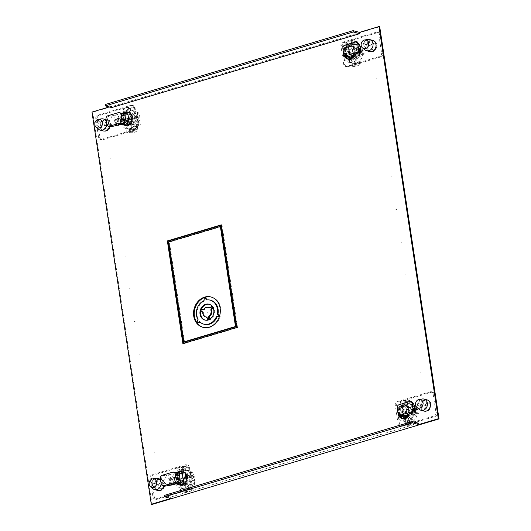 <?xml version="1.0" encoding="UTF-8"?>
<svg xmlns="http://www.w3.org/2000/svg" width="531" height="531" viewBox="0 0 531 531"><rect width="100%" height="100%" fill="white"/><g stroke="black" fill="none" stroke-linecap="round" stroke-linejoin="round"><path stroke-width="0.4" stroke-dasharray="2.65 1.99" d="M376.014 32.278A2.768 2.336 104.9 0 1 377.129 32.252A2.768 2.336 104.9 0 1 378.749 34.236L381.603 53.113A2.768 2.336 104.9 0 1 379.678 56.465L346.451 66.362A2.768 2.336 104.9 0 1 345.336 66.388A2.768 2.336 104.9 0 1 343.716 64.404L340.862 45.527A2.768 2.336 104.9 0 1 342.794 42.181L376.014 32.278L377.441 32.657L344.214 42.553A2.768 2.336 -75.1 0 0 342.283 45.905L345.143 64.782A2.768 2.336 -75.1 0 0 346.756 66.767A2.768 2.336 -75.1 0 0 347.871 66.74L353.281 65.127A12.625 10.633 104.9 0 1 349.126 65.426L348.628 62.16A9.551 8.045 -75.1 0 0 348.993 62.266A9.551 8.045 -75.1 0 0 352.836 62.187A9.551 8.045 -75.1 0 0 356.666 59.764L357.164 63.036A12.625 10.633 104.9 0 1 353.281 65.127L381.099 56.837A2.768 2.336 -75.1 0 0 383.024 53.492L380.169 34.615A2.768 2.336 -75.1 0 0 378.55 32.63A2.768 2.336 -75.1 0 0 377.441 32.657M372.682 51.713A5.801 4.885 -75.1 0 0 376.784 46.058A5.801 4.885 -75.1 0 0 373.333 40.555A5.801 4.885 -75.1 0 0 371.003 40.602A5.801 4.885 -75.1 0 0 366.901 46.263A5.801 4.885 -75.1 0 0 370.353 51.766A5.801 4.885 -75.1 0 0 372.682 51.713M344.599 55.337A6.717 5.662 104.9 0 1 344.373 54.341A6.717 5.662 104.9 0 1 344.533 51.308A6.717 5.662 104.9 0 1 351.754 46.164A6.717 5.662 104.9 0 1 354.662 48.288L360.675 46.496L361.538 52.224L360.675 46.496L354.914 48.208A6.996 5.894 -75.1 0 0 351.827 45.898A6.996 5.894 -75.1 0 0 349.02 45.958A6.996 5.894 -75.1 0 0 344.075 52.781A6.996 5.894 -75.1 0 0 348.23 59.419A6.996 5.894 -75.1 0 0 351.044 59.359A6.996 5.894 -75.1 0 0 355.783 53.936L361.538 52.224L362.965 52.596L362.096 46.874L356.334 48.587A6.996 5.894 104.9 0 0 353.248 46.277A6.996 5.894 104.9 0 0 350.44 46.336A6.996 5.894 104.9 0 0 346.119 56.664M345.741 43.044A12.625 10.633 104.9 0 1 349.624 40.947A12.625 10.633 104.9 0 1 353.779 40.648L354.27 43.914A9.551 8.045 -75.1 0 0 353.905 43.807A9.551 8.045 -75.1 0 0 350.068 43.887A9.551 8.045 -75.1 0 0 346.232 46.31L345.741 43.044L349.186 43.96L349.677 47.226L346.232 46.31M372.828 43.661A3 2.529 104.9 0 1 374.036 43.635A3 2.529 104.9 0 1 375.822 46.482A3 2.529 104.9 0 1 373.698 49.416A3 2.529 104.9 0 1 372.49 49.436A3 2.529 104.9 0 1 370.704 46.589A3 2.529 104.9 0 1 372.828 43.661M348.23 59.419L349.65 59.797A6.996 5.894 104.9 0 0 352.465 59.737A6.996 5.894 104.9 0 0 357.204 54.315L362.965 52.596M349.65 59.797A6.996 5.894 104.9 0 1 346.491 57.368M348.628 62.16L352.08 63.076L352.571 66.342L349.126 65.426M352.571 66.342A12.625 10.633 -75.1 0 0 356.726 66.043A12.625 10.633 -75.1 0 0 360.609 63.952L360.111 60.68L356.666 59.764M357.164 63.036L360.609 63.952M355.763 65.791L356.334 64.941L353.845 65.28L353.234 65.871L355.763 65.791M353.234 65.871L352.518 62.738L353.4 62.339L356.162 62.187L356.334 64.941M360.111 60.68A9.551 8.045 104.9 0 1 356.281 63.103A9.551 8.045 104.9 0 1 352.438 63.182A9.551 8.045 104.9 0 1 352.08 63.076M352.783 62.884L355.319 62.85L355.883 61.961M354.27 43.914L357.715 44.83L357.224 41.564L353.779 40.648M357.224 41.564A12.625 10.633 -75.1 0 0 353.069 41.863A12.625 10.633 -75.1 0 0 349.186 43.96M349.617 41.942L352.106 41.604L352.717 41.02L350.188 41.093L349.617 41.942L349.345 41.723L350.068 44.929L350.633 44.04L353.168 44L352.551 44.551L350.068 44.929M353.168 44L352.717 41.02M349.677 47.226A9.551 8.045 104.9 0 1 353.513 44.803A9.551 8.045 104.9 0 1 357.35 44.723A9.551 8.045 104.9 0 1 357.715 44.83M366.881 47.598A3 2.529 -75.1 0 0 368.999 44.67A3 2.529 -75.1 0 0 367.213 41.823A3 2.529 -75.1 0 0 366.005 41.849A3 2.529 -75.1 0 0 363.888 44.777A3 2.529 -75.1 0 0 365.673 47.624A3 2.529 -75.1 0 0 366.881 47.598M343.584 53.16A6.717 5.662 -75.1 0 1 351.044 45.978A6.717 5.662 -75.1 0 1 353.951 48.095L359.965 46.303L362.096 46.874M354.914 48.208L356.334 48.587M357.204 54.315L355.783 53.936M365.076 49.987A5.801 4.885 104.9 0 1 363.231 46.622A5.801 4.885 104.9 0 1 367.273 39.613A5.801 4.885 104.9 0 1 367.87 39.473M359.606 52.396A9.551 8.045 104.9 0 1 348.993 62.266A9.551 8.045 104.9 0 1 343.411 55.43A9.551 8.045 104.9 0 1 353.905 43.807A9.551 8.045 104.9 0 1 359.487 50.644A9.551 8.045 104.9 0 1 359.553 51.162M349.61 59.499A6.717 5.662 -75.1 0 0 349.723 59.532A6.717 5.662 -75.1 0 0 357.104 51.354A6.717 5.662 -75.1 0 0 353.181 46.542A6.717 5.662 -75.1 0 0 347.898 48.182L349.61 59.499L347.705 58.994M344.825 54.029L345.9 56.094L345.362 57.56L343.982 55.582L344.553 54.029L360.33 49.33M360.449 52.144L361.133 52.861L361.976 51.301L360.416 49.31M362.753 51.514A9.551 8.045 -75.1 0 0 362.308 49.715A9.551 8.045 -75.1 0 0 357.177 44.677A9.551 8.045 -75.1 0 0 347.785 49.635A9.551 8.045 -75.1 0 0 346.683 56.299A9.551 8.045 -75.1 0 0 349.617 61.762A9.551 8.045 -75.1 0 0 352.265 63.136A9.551 8.045 -75.1 0 0 362.865 53.405L348.98 57.54L349.617 61.762L362.865 53.405A9.551 8.045 -75.1 0 0 362.753 51.514M348.422 53.857L362.308 49.715L363.735 50.093L349.206 50.014L347.785 49.635L348.422 53.857L349.843 54.235L363.735 50.093M347.785 49.635L362.308 49.715M349.206 50.014L349.843 54.235M361.133 52.861L345.362 57.56M364.293 53.784L350.4 57.919L351.037 62.14L364.293 53.784L362.865 53.405M351.037 62.14L349.617 61.762M350.4 57.919L348.98 57.54M353.181 46.542L350.268 45.766A6.717 5.662 104.9 0 0 344.984 47.405L347.898 48.182M350.268 45.766A6.717 5.662 104.9 0 1 354.19 50.578A6.717 5.662 104.9 0 1 353.493 55.105M346.398 56.744L346.292 56.067A5.456 4.6 -75.1 0 0 348.197 57.222M353.035 55.244A5.456 4.6 -75.1 0 0 354.19 50.578A5.456 4.6 -75.1 0 0 351.004 46.668A5.456 4.6 -75.1 0 0 345.389 50.067L344.314 47.883A5.456 4.6 104.9 0 1 347.274 46.064A5.456 4.6 104.9 0 1 348.98 46.131A5.456 4.6 104.9 0 1 352.166 50.04A5.456 4.6 104.9 0 1 348.847 56.459M346.292 56.067L345.615 56.485M345.495 55.715L345.223 53.923L343.53 52.828L346.371 53.585L346.504 54.461A2.728 2.297 -75.1 0 0 348.104 56.412M346.371 53.585L345.223 53.923L344.314 47.883M354.648 54.766L353.069 44.305L357.376 42.387M342.873 48.474L345.714 49.23A2.728 2.297 -75.1 0 1 347.274 46.064A2.728 2.297 -75.1 0 1 347.619 45.931L353.069 44.305M356.527 53.804L360.323 47.206L354.94 43.343M345.847 50.106L343.006 49.35L344.699 50.445L345.847 50.106L345.714 49.23M346.258 56.06L345.349 50.053M344.984 47.405L345.389 50.067M355.086 54.235L353.507 43.774M101.321 139.407A2.768 2.336 104.9 0 1 100.206 139.434A2.768 2.336 104.9 0 1 98.593 137.449L95.739 118.572A2.768 2.336 104.9 0 1 97.664 115.227L130.891 105.324A2.768 2.336 104.9 0 1 132 105.304A2.768 2.336 104.9 0 1 133.62 107.282L136.474 126.159A2.768 2.336 104.9 0 1 134.549 129.511L101.321 139.407L102.742 139.786L135.969 129.889A2.768 2.336 -75.1 0 0 137.894 126.537L135.04 107.66A2.768 2.336 -75.1 0 0 133.427 105.682A2.768 2.336 -75.1 0 0 132.312 105.702L126.902 107.315A12.625 10.633 104.9 0 1 131.057 107.016L131.549 110.282A9.551 8.045 -75.1 0 0 131.19 110.176A9.551 8.045 -75.1 0 0 127.347 110.256A9.551 8.045 -75.1 0 0 123.517 112.678L123.019 109.413A12.625 10.633 104.9 0 1 126.902 107.315L99.085 115.605A2.768 2.336 -75.1 0 0 97.16 118.951L100.014 137.828A2.768 2.336 -75.1 0 0 101.633 139.812A2.768 2.336 -75.1 0 0 102.742 139.786M104.66 119.973A5.801 4.885 -75.1 0 0 100.558 125.628A5.801 4.885 -75.1 0 0 104.01 131.13A5.801 4.885 -75.1 0 0 106.339 131.084A5.801 4.885 -75.1 0 0 110.441 125.429A5.801 4.885 -75.1 0 0 106.99 119.926A5.801 4.885 -75.1 0 0 104.66 119.973M130.706 113.8L130.573 112.944A6.717 5.662 -75.1 0 0 130.46 112.911A6.717 5.662 -75.1 0 0 123.079 121.088A6.717 5.662 -75.1 0 0 127.002 125.9L124.871 125.336A6.717 5.662 -75.1 0 1 121.971 123.212L115.957 125.004L115.088 119.276L115.798 119.468L121.811 117.676A6.717 5.662 104.9 0 1 129.04 112.532A6.717 5.662 104.9 0 1 132.962 117.344A6.717 5.662 104.9 0 1 132.81 120.384A6.717 5.662 104.9 0 1 125.581 125.522A6.717 5.662 104.9 0 1 122.681 123.398L116.667 125.19L115.798 119.468L116.667 125.19L122.422 123.477A6.996 5.894 -75.1 0 0 125.515 125.787A6.996 5.894 -75.1 0 0 128.323 125.728A6.996 5.894 -75.1 0 0 133.268 118.904A6.996 5.894 -75.1 0 0 129.113 112.273A6.996 5.894 -75.1 0 0 126.298 112.326A6.996 5.894 -75.1 0 0 121.559 117.749L115.798 119.468L117.218 119.847L118.088 125.568L123.842 123.856A6.996 5.894 104.9 0 0 126.936 126.166A6.996 5.894 104.9 0 0 129.743 126.106A6.996 5.894 104.9 0 0 134.688 119.283A6.996 5.894 104.9 0 0 130.533 112.645A6.996 5.894 104.9 0 0 127.719 112.705A6.996 5.894 104.9 0 0 122.98 118.128L117.218 119.847M134.443 129.405A12.625 10.633 104.9 0 1 130.56 131.496A12.625 10.633 104.9 0 1 126.405 131.794L125.913 128.529A9.551 8.045 -75.1 0 0 126.278 128.635A9.551 8.045 -75.1 0 0 130.115 128.555A9.551 8.045 -75.1 0 0 133.951 126.132L134.443 129.405L137.887 130.321L137.396 127.048L133.951 126.132M107.355 128.781A3 2.529 104.9 0 1 106.147 128.807A3 2.529 104.9 0 1 104.361 125.96A3 2.529 104.9 0 1 106.485 123.033A3 2.529 104.9 0 1 107.693 123.006A3 2.529 104.9 0 1 109.479 125.854A3 2.529 104.9 0 1 107.355 128.781M131.549 110.282L135 111.198L134.502 107.932L131.057 107.016M134.502 107.932A12.625 10.633 -75.1 0 0 130.347 108.231A12.625 10.633 -75.1 0 0 126.464 110.329L126.962 113.594L123.517 112.678M123.019 109.413L126.464 110.329M129.391 107.972L126.624 108.092L127.354 111.298L127.918 110.408L130.719 110.514L130.268 107.541L129.391 107.972M126.902 108.311L127.473 107.468L130.002 107.388M126.962 113.594A9.551 8.045 104.9 0 1 130.792 111.171A9.551 8.045 104.9 0 1 134.635 111.092A9.551 8.045 104.9 0 1 135 111.198M130.453 110.368L129.836 110.919L127.354 111.298M125.913 128.529L129.358 129.445L129.849 132.71L126.405 131.794M129.849 132.71A12.625 10.633 -75.1 0 0 134.004 132.418A12.625 10.633 -75.1 0 0 137.887 130.321M133.62 131.316L133.447 128.555L130.686 128.708L129.803 129.106L130.254 132.08L133.62 131.316L133.049 132.159L130.52 132.239M137.396 127.048A9.551 8.045 104.9 0 1 133.56 129.471A9.551 8.045 104.9 0 1 129.723 129.551A9.551 8.045 104.9 0 1 129.358 129.445M130.068 129.252L132.604 129.219L133.168 128.329M99.662 121.214A3 2.529 -75.1 0 0 97.545 124.141A3 2.529 -75.1 0 0 99.33 126.995A3 2.529 -75.1 0 0 100.532 126.969A3 2.529 -75.1 0 0 102.656 124.042A3 2.529 -75.1 0 0 100.87 121.187A3 2.529 -75.1 0 0 99.662 121.214M115.957 125.004L118.088 125.568M122.422 123.477L123.842 123.856M122.98 118.128L121.559 117.749M98.733 129.352A5.801 4.885 104.9 0 1 96.888 125.986A5.801 4.885 104.9 0 1 100.93 118.977A5.801 4.885 104.9 0 1 101.527 118.844M106.618 122.887A5.801 4.885 104.9 0 1 106.651 123.079A5.801 4.885 104.9 0 1 106.678 123.278M136.766 117.012A9.551 8.045 104.9 0 1 126.278 128.635A9.551 8.045 104.9 0 1 120.696 121.798A9.551 8.045 104.9 0 1 131.19 110.176A9.551 8.045 104.9 0 1 136.766 117.012M127.002 125.9A6.717 5.662 -75.1 0 0 132.285 124.261L131.807 121.108M138.412 119.229L139.255 117.67L137.881 115.698L137.337 117.165L138.684 119.223L122.887 123.929L121.267 121.951L122.11 120.398L123.185 122.462L122.641 123.929M123.962 122.668A9.551 8.045 -75.1 0 0 124.407 124.466A9.551 8.045 -75.1 0 0 129.544 129.504A9.551 8.045 -75.1 0 0 138.936 124.546A9.551 8.045 -75.1 0 0 140.038 117.882A9.551 8.045 -75.1 0 0 137.104 112.419A9.551 8.045 -75.1 0 0 134.456 111.045A9.551 8.045 -75.1 0 0 123.849 120.776L137.741 116.641L137.104 112.419L123.849 120.776A9.551 8.045 -75.1 0 0 123.962 122.668M138.299 120.325L124.407 124.466L125.827 124.845L140.357 124.924L138.936 124.546L138.299 120.325L139.719 120.703L125.827 124.845M138.936 124.546L124.407 124.466M140.357 124.924L139.719 120.703M137.881 115.698L122.11 120.398M125.27 121.154L139.162 117.019L138.525 112.798L125.27 121.154L123.849 120.776M138.525 112.798L137.104 112.419M139.162 117.019L137.741 116.641M130.573 112.944L128.442 112.38M130.155 123.69L132.285 124.261M122.11 124.062A6.717 5.662 104.9 0 1 120.165 120.318A6.717 5.662 104.9 0 1 123.179 113.003M126.159 113.674A5.456 4.6 -75.1 0 0 120.165 120.318A5.456 4.6 -75.1 0 0 123.351 124.221M123.033 123.756A5.456 4.6 104.9 0 1 121.327 123.683A5.456 4.6 104.9 0 1 118.141 119.774A5.456 4.6 104.9 0 1 121.46 113.355A5.456 4.6 104.9 0 1 121.685 113.262M121.095 115.479L123.935 116.236L123.862 115.765M122.21 113.402A2.728 2.297 -75.1 0 0 121.46 113.355A2.728 2.297 -75.1 0 0 121.108 113.428L115.658 115.054L117.238 125.508M123.935 116.236L125.084 115.891M115.658 115.054L109.359 116.13C107.561 116.574 106.923 117.676 107.454 119.429L108.563 122.23L108.244 124.659L109.592 126.544M112.366 115.632L108.563 122.23L113.946 126.093M113.8 115.207L115.38 125.661M418.594 423.24L170.617 497.135L164.225 495.436M170.816 498.443L170.617 497.135M111.696 107.567L111.503 106.26L109.28 106.923M426.99 399.87L427.701 400.055L426.99 399.87A5.801 4.885 -75.1 0 0 420.625 406.925A5.801 4.885 -75.1 0 0 424.01 411.074L424.72 411.266A5.801 4.885 104.9 0 1 421.335 407.118A5.801 4.885 104.9 0 1 427.701 400.055A5.801 4.885 104.9 0 1 431.092 404.21A5.801 4.885 104.9 0 1 424.72 411.266A5.801 4.885 -75.1 0 0 427.05 411.22A5.801 4.885 -75.1 0 0 431.152 405.558A5.801 4.885 -75.1 0 0 427.701 400.055A5.801 4.885 -75.1 0 0 425.371 400.108A5.801 4.885 -75.1 0 0 421.275 405.764A5.801 4.885 -75.1 0 0 424.72 411.266L424.01 411.074M414.592 407.509L414.333 405.81L408.319 407.602A6.717 5.662 -75.1 0 0 405.418 405.478A6.717 5.662 -75.1 0 0 397.951 412.66M401.051 418.123A6.717 5.662 -75.1 0 0 401.96 418.468L402.671 418.654A6.717 5.662 104.9 0 1 401.005 417.844M408.87 414.313A6.717 5.662 -75.1 0 0 409.189 413.324L412.726 412.268M163.9 486.031A5.801 4.885 -75.1 0 0 164.039 483.389A5.801 4.885 -75.1 0 0 160.647 479.234A5.801 4.885 -75.1 0 0 154.275 486.296A5.801 4.885 -75.1 0 0 157.667 490.445L158.377 490.631A5.801 4.885 104.9 0 1 154.992 486.482A5.801 4.885 104.9 0 1 161.358 479.427A5.801 4.885 104.9 0 1 164.749 483.575A5.801 4.885 104.9 0 1 158.377 490.631A5.801 4.885 -75.1 0 0 160.707 490.584A5.801 4.885 -75.1 0 0 164.809 484.929A5.801 4.885 -75.1 0 0 161.358 479.427A5.801 4.885 -75.1 0 0 159.028 479.473A5.801 4.885 -75.1 0 0 154.926 485.135A5.801 4.885 -75.1 0 0 158.377 490.631L157.667 490.445M346.677 58.616A6.717 5.662 -75.1 0 0 347.593 58.961L348.303 59.153A6.717 5.662 104.9 0 1 346.637 58.344M354.502 54.806A6.717 5.662 -75.1 0 0 354.814 53.823L358.359 52.768M359.965 46.303L360.224 48.002M372.623 40.369L373.333 40.555L372.623 40.369A5.801 4.885 -75.1 0 0 366.251 47.425A5.801 4.885 -75.1 0 0 369.642 51.573L370.353 51.766A5.801 4.885 104.9 0 1 366.961 47.611A5.801 4.885 104.9 0 1 373.333 40.555A5.801 4.885 104.9 0 1 376.725 44.704A5.801 4.885 104.9 0 1 370.353 51.766L369.642 51.573M130.46 112.911L128.329 112.346A6.717 5.662 -75.1 0 0 121.101 117.484L115.088 119.276M109.525 126.524A5.801 4.885 -75.1 0 0 109.665 123.882A5.801 4.885 -75.1 0 0 106.28 119.734A5.801 4.885 -75.1 0 0 99.908 126.79A5.801 4.885 -75.1 0 0 103.299 130.945L104.01 131.13A5.801 4.885 104.9 0 1 100.618 126.982A5.801 4.885 104.9 0 1 106.99 119.926A5.801 4.885 104.9 0 1 110.375 124.075A5.801 4.885 104.9 0 1 104.01 131.13L103.299 130.945M176.338 482.712A6.717 5.662 -75.1 0 0 179.246 484.836L179.956 485.022A6.717 5.662 104.9 0 1 177.049 482.905L171.035 484.697L170.172 478.969L171.035 484.697L170.325 484.504L176.338 482.712L177.049 482.905M185.073 473.3L184.941 472.444A6.717 5.662 -75.1 0 0 184.828 472.411L182.697 471.847A6.717 5.662 -75.1 0 0 175.476 476.984L169.462 478.776L170.325 484.504M152.005 504.45L92.693 112.267L379.705 26.736M415.202 411.532L415.912 411.724L409.899 413.516A6.717 5.662 104.9 0 1 402.671 418.654M398.967 414.837A6.717 5.662 104.9 0 1 398.748 413.848A6.717 5.662 104.9 0 1 398.9 410.808A6.717 5.662 104.9 0 1 406.129 405.664A6.717 5.662 104.9 0 1 409.029 407.788L415.043 405.996L415.912 411.724L415.043 405.996L414.333 405.81M360.828 52.031L361.538 52.224L355.524 54.016A6.717 5.662 104.9 0 1 348.303 59.153M169.462 478.776L170.172 478.969L176.186 477.177A6.717 5.662 104.9 0 1 183.407 472.039A6.717 5.662 104.9 0 1 187.337 476.845A6.717 5.662 104.9 0 1 187.177 479.885A6.717 5.662 104.9 0 1 179.956 485.022M221.374 225.23L222.024 225.031L237.543 327.654L183.587 343.736L183.527 343.351M91.982 112.074L92.693 112.267M105.105 104.561L111.503 106.26M408.319 407.602L409.029 407.788M409.899 413.516L409.189 413.324M353.951 48.095L354.662 48.288M355.524 54.016L354.814 53.823M121.971 123.212L122.681 123.398M121.811 117.676L121.101 117.484M176.186 477.177L175.476 476.984M222.024 225.031L221.314 224.845M237.543 327.654L236.833 327.468M183.587 343.736L182.876 343.544M155.696 498.914A2.768 2.336 104.9 0 1 154.581 498.934A2.768 2.336 104.9 0 1 152.961 496.95L150.107 478.073A2.768 2.336 104.9 0 1 152.032 474.727L185.259 464.824A2.768 2.336 104.9 0 1 186.374 464.804A2.768 2.336 104.9 0 1 187.994 466.789L190.848 485.666A2.768 2.336 104.9 0 1 188.917 489.011L155.696 498.914L157.116 499.293A2.768 2.336 -75.1 0 1 156.001 499.313L154.581 498.934M171.593 479.347L170.172 478.969L175.927 477.25A6.996 5.894 -75.1 0 1 180.666 471.833A6.996 5.894 -75.1 0 1 183.48 471.774A6.996 5.894 -75.1 0 1 187.635 478.404A6.996 5.894 -75.1 0 1 182.697 485.228A6.996 5.894 -75.1 0 1 179.883 485.288A6.996 5.894 -75.1 0 1 176.796 482.978L171.035 484.697L172.456 485.075L171.593 479.347L177.347 477.628A6.996 5.894 104.9 0 1 182.087 472.205A6.996 5.894 104.9 0 1 184.901 472.152A6.996 5.894 104.9 0 1 189.056 478.783A6.996 5.894 104.9 0 1 184.118 485.606A6.996 5.894 104.9 0 1 181.303 485.666A6.996 5.894 104.9 0 1 178.217 483.356L172.456 485.075M157.116 499.293L184.927 491.002A12.625 10.633 104.9 0 1 180.779 491.301L180.281 488.029A9.551 8.045 -75.1 0 0 180.646 488.135A9.551 8.045 -75.1 0 0 184.483 488.062A9.551 8.045 -75.1 0 0 188.319 485.633L188.81 488.905A12.625 10.633 104.9 0 1 184.927 491.002L190.337 489.39A2.768 2.336 -75.1 0 0 192.268 486.038L189.414 467.161A2.768 2.336 -75.1 0 0 187.795 465.183A2.768 2.336 -75.1 0 0 186.68 465.202L181.27 466.815A12.625 10.633 104.9 0 1 185.425 466.517L185.923 469.789A9.551 8.045 -75.1 0 0 185.558 469.676A9.551 8.045 -75.1 0 0 181.715 469.756A9.551 8.045 -75.1 0 0 177.885 472.178L177.394 468.913A12.625 10.633 104.9 0 1 181.27 466.815L153.459 475.106A2.768 2.336 -75.1 0 0 151.527 478.451L154.382 497.328A2.768 2.336 -75.1 0 0 156.001 499.313M161.723 488.281A3 2.529 104.9 0 1 160.515 488.308A3 2.529 104.9 0 1 158.729 485.46A3 2.529 104.9 0 1 160.853 482.533A3 2.529 104.9 0 1 162.061 482.506A3 2.529 104.9 0 1 163.847 485.354A3 2.529 104.9 0 1 161.723 488.281M177.394 468.913L180.839 469.829A12.625 10.633 -75.1 0 1 184.722 467.731A12.625 10.633 -75.1 0 1 188.87 467.433L185.425 466.517M181.27 467.811L183.759 467.479L184.37 466.888L181.841 466.968L181.27 467.811L180.991 467.592L181.721 470.798L182.286 469.908L185.087 470.015L184.37 466.888M180.839 469.829L181.33 473.094L177.885 472.178M185.923 469.789L189.368 470.705A9.551 8.045 104.9 0 0 189.003 470.592A9.551 8.045 104.9 0 0 185.166 470.672A9.551 8.045 104.9 0 0 181.33 473.094M184.821 469.875L184.204 470.42L181.721 470.798M188.87 467.433L189.368 470.705M188.81 488.905L192.255 489.821A12.625 10.633 -75.1 0 1 188.379 491.918A12.625 10.633 -75.1 0 1 184.224 492.217L180.779 491.301M187.416 491.66L187.987 490.817L185.498 491.148L184.888 491.739L187.416 491.66M187.536 487.83L185.053 488.208L184.436 488.752L186.972 488.719L187.536 487.83L187.987 490.817M184.436 488.752L184.888 491.739M192.255 489.821L191.764 486.555L188.319 485.633M180.281 488.029L183.726 488.945A9.551 8.045 104.9 0 0 184.091 489.058A9.551 8.045 104.9 0 0 187.934 488.978A9.551 8.045 104.9 0 0 191.764 486.555M184.224 492.217L183.726 488.945M154.036 480.714A3 2.529 -75.1 0 0 151.912 483.648A3 2.529 -75.1 0 0 153.698 486.496A3 2.529 -75.1 0 0 154.906 486.469A3 2.529 -75.1 0 0 157.023 483.542A3 2.529 -75.1 0 0 155.238 480.694A3 2.529 -75.1 0 0 154.036 480.714M176.796 482.978L178.217 483.356M177.347 477.628L175.927 477.25M153.101 488.859A5.801 4.885 104.9 0 1 151.262 485.493A5.801 4.885 104.9 0 1 155.298 478.484A5.801 4.885 104.9 0 1 155.895 478.345M160.986 482.387A5.801 4.885 104.9 0 1 161.019 482.586A5.801 4.885 104.9 0 1 161.046 482.785M191.14 476.513A9.551 8.045 104.9 0 1 180.646 488.135A9.551 8.045 104.9 0 1 175.064 481.305A9.551 8.045 104.9 0 1 185.558 469.676A9.551 8.045 104.9 0 1 191.14 476.513M184.828 472.411A6.717 5.662 -75.1 0 0 177.447 480.595A6.717 5.662 -75.1 0 0 181.376 485.4A6.717 5.662 -75.1 0 0 186.653 483.761L186.175 480.608M193.623 477.177L192.78 478.73L191.704 476.665L192.249 475.199L193.623 477.177M177.009 483.429L177.553 481.962L176.478 479.898L175.635 481.451L177.254 483.436L192.78 478.73M178.336 482.175A9.551 8.045 -75.1 0 0 178.774 483.967A9.551 8.045 -75.1 0 0 183.912 489.005A9.551 8.045 -75.1 0 0 193.304 484.046A9.551 8.045 -75.1 0 0 194.406 477.382A9.551 8.045 -75.1 0 0 191.472 471.92L192.109 476.141L178.217 480.283A9.551 8.045 -75.1 0 0 178.336 482.175M178.774 483.967L192.667 479.825L193.304 484.046L178.774 483.967L180.195 484.345L194.087 480.203L194.724 484.425L193.304 484.046M192.667 479.825L194.087 480.203M180.195 484.345L194.724 484.425M176.478 479.898L192.249 475.199M191.472 471.92A9.551 8.045 -75.1 0 0 188.824 470.546A9.551 8.045 -75.1 0 0 178.217 480.283L191.472 471.92L192.892 472.298L179.637 480.661L178.217 480.283M192.109 476.141L193.53 476.519L179.637 480.661M192.892 472.298L193.53 476.519M184.941 472.444L182.81 471.88M184.522 483.197L186.653 483.761M176.484 483.562A6.717 5.662 104.9 0 1 174.533 479.818A6.717 5.662 104.9 0 1 177.553 472.504M180.533 473.174A5.456 4.6 -75.1 0 0 174.533 479.818A5.456 4.6 -75.1 0 0 177.726 483.721M177.4 483.256A5.456 4.6 104.9 0 1 175.701 483.183A5.456 4.6 104.9 0 1 172.509 479.281A5.456 4.6 104.9 0 1 175.827 472.855A5.456 4.6 104.9 0 1 176.053 472.769M178.23 475.265L178.303 475.736L175.462 474.979M176.577 472.909A2.728 2.297 -75.1 0 0 175.827 472.855A2.728 2.297 -75.1 0 0 175.482 472.929L170.026 474.555L171.606 485.015M179.451 475.391L178.303 475.736M160.402 478.55L161.822 478.929C161.298 477.177 161.928 476.075 163.727 475.63L170.026 474.555M161.822 478.929L162.931 481.73L168.314 485.593M166.734 475.132L162.931 481.73L162.619 484.159L161.198 483.781M163.966 486.044L162.619 484.159M169.747 485.168L168.168 474.707M430.389 391.778A2.768 2.336 104.9 0 1 431.504 391.759A2.768 2.336 104.9 0 1 433.117 393.736L435.971 412.614A2.768 2.336 104.9 0 1 434.046 415.965L400.819 425.862A2.768 2.336 104.9 0 1 399.71 425.889A2.768 2.336 104.9 0 1 398.091 423.904L395.237 405.027A2.768 2.336 104.9 0 1 397.161 401.682L430.389 391.778L431.809 392.157A2.768 2.336 -75.1 0 1 432.924 392.137L431.504 391.759M417.333 412.102L415.912 411.724L410.151 413.437A6.996 5.894 -75.1 0 1 405.412 418.859A6.996 5.894 -75.1 0 1 402.604 418.919A6.996 5.894 -75.1 0 1 398.442 412.282A6.996 5.894 -75.1 0 1 403.387 405.458A6.996 5.894 -75.1 0 1 406.195 405.405A6.996 5.894 -75.1 0 1 409.288 407.715L415.043 405.996L416.463 406.374L417.333 412.102L411.571 413.815A6.996 5.894 104.9 0 1 406.832 419.238A6.996 5.894 104.9 0 1 404.025 419.298A6.996 5.894 104.9 0 1 400.859 416.868M431.809 392.157L403.991 400.447A12.625 10.633 104.9 0 1 408.147 400.148L408.638 403.414A9.551 8.045 -75.1 0 0 408.279 403.308A9.551 8.045 -75.1 0 0 404.436 403.387A9.551 8.045 -75.1 0 0 400.606 405.81L400.108 402.544A12.625 10.633 104.9 0 1 403.991 400.447L398.582 402.06A2.768 2.336 -75.1 0 0 396.657 405.405L399.511 424.282A2.768 2.336 -75.1 0 0 401.131 426.267A2.768 2.336 -75.1 0 0 402.239 426.24L407.649 424.634A12.625 10.633 104.9 0 1 403.494 424.933L403.002 421.66A9.551 8.045 -75.1 0 0 403.361 421.767A9.551 8.045 -75.1 0 0 407.204 421.687A9.551 8.045 -75.1 0 0 411.034 419.264L411.532 422.537A12.625 10.633 104.9 0 1 407.649 424.634L435.466 416.344A2.768 2.336 -75.1 0 0 437.398 412.992L434.537 394.115A2.768 2.336 -75.1 0 0 432.924 392.137M427.196 403.162A3 2.529 104.9 0 1 428.404 403.135A3 2.529 104.9 0 1 430.19 405.989A3 2.529 104.9 0 1 428.066 408.916A3 2.529 104.9 0 1 426.858 408.943A3 2.529 104.9 0 1 425.079 406.089A3 2.529 104.9 0 1 427.196 403.162M400.487 416.171A6.996 5.894 104.9 0 1 404.808 405.837A6.996 5.894 104.9 0 1 407.616 405.784A6.996 5.894 104.9 0 1 410.709 408.093L416.463 406.374M411.532 422.537L414.976 423.453A12.625 10.633 -75.1 0 1 411.094 425.55A12.625 10.633 -75.1 0 1 406.938 425.849L403.494 424.933M410.709 424.448L410.138 425.291L407.609 425.371L408.22 424.78L410.981 424.667L410.257 421.461L407.775 421.84L407.158 422.384L409.693 422.351L410.257 421.461M407.609 425.371L407.158 422.384M414.976 423.453L414.485 420.187L411.034 419.264M403.002 421.66L406.447 422.576A9.551 8.045 104.9 0 0 406.812 422.689A9.551 8.045 104.9 0 0 410.649 422.61A9.551 8.045 104.9 0 0 414.485 420.187M406.938 425.849L406.447 422.576M400.108 402.544L403.553 403.46A12.625 10.633 -75.1 0 1 407.436 401.363A12.625 10.633 -75.1 0 1 411.591 401.064L408.147 400.148M406.48 401.111L403.713 401.224L404.443 404.43L405.007 403.54L407.801 403.646L407.357 400.673L406.48 401.111M403.991 401.443L404.562 400.6L407.091 400.52M403.553 403.46L404.051 406.726L400.606 405.81M408.638 403.414L412.083 404.337A9.551 8.045 104.9 0 0 411.724 404.224A9.551 8.045 104.9 0 0 407.881 404.303A9.551 8.045 104.9 0 0 404.051 406.726M407.542 403.507L406.925 404.051L404.443 404.43M411.591 401.064L412.083 404.337M421.249 407.098A3 2.529 -75.1 0 0 423.373 404.171A3 2.529 -75.1 0 0 421.587 401.323A3 2.529 -75.1 0 0 420.379 401.35A3 2.529 -75.1 0 0 418.255 404.277A3 2.529 -75.1 0 0 420.041 407.124A3 2.529 -75.1 0 0 421.249 407.098M409.288 407.715L410.709 408.093M411.571 413.815L410.151 413.437M419.444 409.487A5.801 4.885 104.9 0 1 417.605 406.122A5.801 4.885 104.9 0 1 421.641 399.113A5.801 4.885 104.9 0 1 422.238 398.98M413.974 411.897A9.551 8.045 104.9 0 1 403.361 421.767A9.551 8.045 104.9 0 1 397.785 414.937A9.551 8.045 104.9 0 1 408.279 403.308A9.551 8.045 104.9 0 1 413.855 410.144A9.551 8.045 104.9 0 1 413.921 410.662M403.978 418.999A6.717 5.662 -75.1 0 0 404.091 419.032A6.717 5.662 -75.1 0 0 411.472 410.855A6.717 5.662 -75.1 0 0 407.549 406.042A6.717 5.662 -75.1 0 0 402.266 407.682L403.978 418.999L402.073 418.494M399.193 413.53L398.35 415.083L399.73 417.061L400.268 415.594L398.927 413.536L414.718 408.83M414.791 408.81L416.344 410.808L415.501 412.361L414.824 411.644M417.127 411.014A9.551 8.045 -75.1 0 0 416.682 409.222A9.551 8.045 -75.1 0 0 411.545 404.177A9.551 8.045 -75.1 0 0 402.153 409.142A9.551 8.045 -75.1 0 0 401.051 415.806A9.551 8.045 -75.1 0 0 403.985 421.262L403.348 417.047L417.24 412.906A9.551 8.045 -75.1 0 0 417.127 411.014M416.682 409.222L402.79 413.357L402.153 409.142L416.682 409.222L418.103 409.6L404.21 413.735L403.573 409.52L402.153 409.142M402.79 413.357L404.21 413.735M418.103 409.6L403.573 409.52M399.73 417.061L415.501 412.361M403.985 421.262A9.551 8.045 -75.1 0 0 406.633 422.636A9.551 8.045 -75.1 0 0 417.24 412.906L403.985 421.262L405.405 421.641L418.66 413.284L417.24 412.906M403.348 417.047L404.768 417.426L418.66 413.284M405.405 421.641L404.768 417.426M399.352 406.912A6.717 5.662 104.9 0 1 404.635 405.272A6.717 5.662 104.9 0 1 408.565 410.078A5.456 4.6 -75.1 0 0 405.372 406.175A5.456 4.6 -75.1 0 0 399.757 409.567L399.352 406.912L402.266 407.682M407.403 414.744A5.456 4.6 -75.1 0 0 408.565 410.078A6.717 5.662 104.9 0 1 407.868 414.611M400.766 416.244L400.666 415.567A5.456 4.6 -75.1 0 0 402.564 416.722M399.982 415.985L400.666 415.567M409.023 414.266L407.436 403.806L401.987 405.432A2.728 2.297 -75.1 0 0 401.648 405.565A5.456 4.6 104.9 0 0 398.681 407.383L399.757 409.567M400.215 409.607L397.374 408.85L399.073 409.952L400.215 409.607L400.089 408.731A2.728 2.297 -75.1 0 1 401.648 405.565A5.456 4.6 104.9 0 1 403.348 405.638A5.456 4.6 104.9 0 1 406.534 409.54A5.456 4.6 104.9 0 1 403.221 415.965M402.471 415.912A2.728 2.297 -75.1 0 1 400.878 413.961L400.746 413.085L397.905 412.328L399.597 413.423L399.87 415.222M398.681 407.383L399.597 413.423L400.746 413.085M410.894 413.304L414.698 406.706L409.315 402.85L407.874 403.275L409.461 413.735M409.474 401.595L411.751 401.887M410.894 401.974L409.315 402.85M407.436 403.806L407.874 403.275M399.717 409.554L400.626 415.561M184.536 342.083L169.409 242.076L221.075 226.684M199.955 322.058L200.287 321.886A12.419 10.461 -75.1 0 0 204.435 324.315M219.356 316.662L220.153 316.589A15.691 13.222 104.9 0 1 203.592 327.481A15.691 13.222 104.9 0 1 203.24 327.381M204.435 297.599A15.691 13.222 104.9 0 1 205.212 297.327L204.674 300.845A12.419 10.461 -75.1 0 0 197.18 315.434A12.419 10.461 -75.1 0 0 198.773 319.927L197.24 323.12A15.691 13.222 104.9 0 1 196.762 322.443M211.305 297.068A15.691 13.222 104.9 0 1 211.663 297.154A15.691 13.222 104.9 0 1 220.83 308.385A15.691 13.222 104.9 0 1 220.252 316.264L219.642 315.733M210.82 300.32A12.419 10.461 -75.1 0 0 207.01 300.148L206.878 299.882M200.93 310.688A8.184 6.896 104.9 0 1 201.023 310.336L203.439 312.467A4.912 4.135 -75.1 0 0 203.499 313.549A4.912 4.135 -75.1 0 0 206.367 317.067M206.44 317.087A4.912 4.135 -75.1 0 0 207.097 317.18L208.676 320.206A8.184 6.896 104.9 0 1 205.524 320.233A8.184 6.896 104.9 0 1 205.172 320.127M209.38 304.323A8.184 6.896 104.9 0 1 209.738 304.409A8.184 6.896 104.9 0 1 212.904 306.5L209.891 308.013A4.912 4.135 -75.1 0 0 209.36 307.734M208.895 307.568A4.912 4.135 -75.1 0 0 204.296 309.706L201.123 310.011A8.184 6.896 104.9 0 1 201.216 309.746M212.845 307.257L213.09 306.739A8.184 6.896 104.9 0 1 214.517 310.263A8.184 6.896 104.9 0 1 208.962 320.12L209.035 319.622M168.699 241.89L169.409 242.076M197.24 323.12L196.53 322.928M198.063 319.742L198.773 319.927M204.501 297.141L205.212 297.327M204.674 300.845L203.964 300.659M220.153 316.589L219.442 316.403M200.287 321.886L199.576 321.693M206.3 299.962L207.01 300.148M219.542 316.078L220.252 316.264M201.123 310.011L200.413 309.825M203.585 309.513L204.296 309.706M212.194 306.307L212.904 306.5M209.891 308.013L209.181 307.827M208.676 320.206L207.966 320.014M206.386 316.987L207.097 317.18M200.313 310.15L201.023 310.336M203.439 312.467L202.729 312.274M213.09 306.739L212.38 306.553M208.245 319.927L208.962 320.12M364.916 44.319L373.26 46.536M350.029 52.662L354.721 53.91M354.808 65.539L351.15 41.352M344.944 55.841L360.157 51.301M351.449 53.04L348.535 52.264M349.597 51.945L347.573 51.407M98.574 123.683L106.917 125.907M127.314 119.03L132 120.278M128.429 107.72L132.086 131.907M138.299 117.417L122.223 122.21M128.734 119.409L125.82 118.632M124.758 118.944L122.734 118.406M124.559 256.068L125.27 256.254M390.902 176.697L391.612 176.889M129.504 288.751L130.214 288.937L129.504 288.751M395.847 209.38L396.557 209.566L395.847 209.38M376.074 78.654L376.784 78.84M109.731 158.019L110.441 158.211M371.129 45.971L371.839 46.157L371.129 45.971M104.786 125.336L105.496 125.528L104.786 125.336M400.786 242.063L401.496 242.249L400.786 242.063M134.443 321.434L135.153 321.62L134.443 321.434M154.216 452.16L154.926 452.346M420.559 372.789L421.269 372.981M159.161 484.843L159.871 485.029L159.161 484.843M425.504 405.472L426.214 405.664L425.504 405.472M405.73 274.746L406.441 274.932M139.387 354.111L140.098 354.303M152.941 483.19L161.291 485.407M181.682 478.531L186.368 479.778M182.803 467.22L186.461 491.407M192.667 476.918L176.591 481.71M183.102 478.909L180.188 478.132M179.126 478.451L177.102 477.913M419.284 403.819L427.634 406.042M404.396 412.162L409.089 413.41M409.175 425.039L405.518 400.852M399.312 415.342L414.525 410.808M405.817 412.541L402.91 411.764M403.972 411.445L401.947 410.908M206.917 312.128L207.628 312.321L206.917 312.128M380.169 34.615L378.749 34.236M344.214 42.553L342.794 42.181M346.451 66.362L347.871 66.74M381.099 56.837L379.678 56.465M345.143 64.782L343.716 64.404M340.862 45.527L342.283 45.905M381.603 53.113L383.024 53.492M346.504 54.461L343.663 53.704M355.106 42.095L356.527 42.473M347.619 45.931L344.772 45.175M100.014 137.828L98.593 137.449M135.969 129.889L134.549 129.511M130.891 105.324L132.312 105.702M99.085 115.605L97.664 115.227M135.04 107.66L133.62 107.282M136.474 126.159L137.894 126.537M95.739 118.572L97.16 118.951M118.267 112.672L121.108 113.428M109.359 116.13L107.932 115.751M106.034 119.05L107.454 119.429M108.244 124.659L106.824 124.281M154.382 497.328L152.961 496.95M190.337 489.39L188.917 489.011M185.259 464.824L186.68 465.202M153.459 475.106L152.032 474.727M189.414 467.161L187.994 466.789M190.848 485.666L192.268 486.038M150.107 478.073L151.527 478.451M172.635 472.172L175.482 472.929M163.727 475.63L162.307 475.252M434.537 394.115L433.117 393.736M398.582 402.06L397.161 401.682M400.819 425.862L402.239 426.24M435.466 416.344L434.046 415.965M399.511 424.282L398.091 423.904M395.237 405.027L396.657 405.405M435.971 412.614L437.398 412.992M400.878 413.961L398.038 413.204M401.987 405.432L399.146 404.675M397.241 407.974L400.089 408.731M378.55 32.63L377.129 32.252M346.756 66.767L345.336 66.388M367.213 41.823L374.036 43.635M365.673 47.624L372.49 49.436M351.827 45.898L353.248 46.277M349.723 59.532L347.593 58.961M351.004 46.668L348.98 46.131M101.633 139.812L100.206 139.434M133.427 105.682L132 105.304M99.33 126.995L106.147 128.807M100.87 121.187L107.693 123.006M125.515 125.787L126.936 126.166M129.113 112.273L130.533 112.645M122.409 123.969L121.327 123.683M405.418 405.478L406.129 405.664M351.044 45.978L351.754 46.164M124.871 125.336L125.581 125.522M128.329 112.346L129.04 112.532M182.697 471.847L183.407 472.039M187.795 465.183L186.374 464.804M153.698 486.496L160.515 488.308M155.238 480.694L162.061 482.506M179.883 485.288L181.303 485.666M183.48 471.774L184.901 472.152M181.376 485.4L179.246 484.836M176.777 483.469L175.701 483.183M401.131 426.267L399.71 425.889M421.587 401.323L428.404 403.135M420.041 407.124L426.858 408.943M402.604 418.919L404.025 419.298M406.195 405.405L407.616 405.784M407.549 406.042L404.635 405.272M404.091 419.032L401.96 418.468M405.372 406.175L403.348 405.638M202.882 327.295L203.592 327.481M210.953 296.968L211.663 297.154M209.022 304.217L209.738 304.409M204.813 320.04L205.524 320.233"/><path stroke-width="0.8" d="M346.491 57.368A6.996 5.894 104.9 0 1 346.119 56.664M364.731 39.964L367.87 39.473A5.801 4.885 104.9 0 1 369.603 39.559A5.801 4.885 104.9 0 1 372.994 43.715A5.801 4.885 104.9 0 1 368.952 50.724A5.801 4.885 104.9 0 1 366.622 50.77A5.801 4.885 104.9 0 1 365.076 49.987L362.593 48.002A4.434 3.737 104.9 0 1 361.186 45.427A4.434 3.737 104.9 0 1 364.273 40.071A4.434 3.737 104.9 0 1 364.731 39.964A4.434 3.737 104.9 0 1 368.647 43.203A4.434 3.737 104.9 0 1 365.56 48.567A4.434 3.737 104.9 0 1 362.593 48.002M359.553 51.162A9.551 8.045 104.9 0 1 359.606 52.396M360.595 49.33L360.058 50.797L360.449 52.144M347.705 58.994L346.922 58.788M353.493 55.105A6.717 5.662 104.9 0 1 346.809 58.755A6.717 5.662 104.9 0 1 346.697 58.722L346.398 56.744M345.256 55.655A2.728 2.297 104.9 0 1 343.663 53.704L342.873 48.474A2.728 2.297 104.9 0 1 344.772 45.175L355.106 42.095A2.728 2.297 104.9 0 1 356.201 42.075A2.728 2.297 104.9 0 1 357.801 44.027L358.591 49.257A2.728 2.297 104.9 0 1 356.686 52.556L346.358 55.629A2.728 2.297 104.9 0 1 345.256 55.655L348.104 56.412A2.728 2.297 -75.1 0 0 348.847 56.459A5.456 4.6 104.9 0 1 346.172 56.684L348.197 57.222A5.456 4.6 -75.1 0 0 353.035 55.244M346.172 56.684A5.456 4.6 104.9 0 1 345.615 56.485L345.495 55.715M348.847 56.459A2.728 2.297 -75.1 0 0 349.199 56.386L354.648 54.766L358.106 52.934L360.011 49.635L360.323 47.206L359.221 44.405L357.376 42.387L356.201 42.075M106.678 123.278A5.801 4.885 104.9 0 1 102.609 130.088A5.801 4.885 104.9 0 1 100.279 130.141A5.801 4.885 104.9 0 1 98.733 129.352L96.25 127.367A4.434 3.737 104.9 0 1 94.843 124.798A4.434 3.737 104.9 0 1 97.93 119.435A4.434 3.737 104.9 0 1 98.388 119.336A4.434 3.737 104.9 0 1 102.304 122.575A4.434 3.737 104.9 0 1 99.217 127.931A4.434 3.737 104.9 0 1 96.25 127.367M98.388 119.336L101.527 118.844A5.801 4.885 104.9 0 1 103.26 118.931A5.801 4.885 104.9 0 1 106.618 122.887M131.807 121.108L130.706 113.8M128.442 112.38L127.659 112.167A6.717 5.662 104.9 0 0 127.546 112.134A6.717 5.662 104.9 0 0 123.179 113.003M127.546 112.134L128.329 112.346A6.717 5.662 -75.1 0 1 131.23 114.464A6.717 5.662 -75.1 0 1 132.252 117.152A6.717 5.662 -75.1 0 1 124.871 125.336L124.088 125.124A6.717 5.662 104.9 0 0 129.372 123.484L130.155 123.69M124.088 125.124A6.717 5.662 104.9 0 1 122.11 124.062M127.659 112.167L128.064 114.822A5.456 4.6 -75.1 0 0 126.159 113.674L124.135 113.136A5.456 4.6 104.9 0 1 124.692 113.329L125.084 115.891L121.095 115.479L121.752 119.833A2.728 2.297 104.9 0 1 119.847 123.132L109.519 126.205A2.728 2.297 104.9 0 1 108.417 126.232A2.728 2.297 104.9 0 1 106.824 124.281L106.034 119.05A2.728 2.297 104.9 0 1 107.932 115.751L118.267 112.672A2.728 2.297 104.9 0 1 119.362 112.652A2.728 2.297 104.9 0 1 120.962 114.603L121.095 115.479M128.064 114.822L124.692 113.329M122.409 123.969L123.351 124.221A5.456 4.6 -75.1 0 0 128.973 120.829L125.993 121.931A5.456 4.6 104.9 0 1 123.033 123.756A2.728 2.297 -75.1 0 0 124.593 120.59L124.46 119.714L125.608 119.369L125.993 121.931M121.685 113.262A5.456 4.6 104.9 0 1 124.135 113.136M123.862 115.765L123.803 115.36A2.728 2.297 -75.1 0 0 122.21 113.402L119.362 112.652M123.033 123.756A2.728 2.297 -75.1 0 1 122.694 123.889L113.946 126.093L110.939 126.584L108.417 126.232M125.084 115.891L125.608 119.369L121.619 118.957L124.46 119.714M128.031 114.815L128.933 120.822M129.372 123.484L128.973 120.829M378.995 26.55L379.705 26.736L439.018 418.926L438.307 418.733L378.995 26.55L359.474 32.364L359.673 33.672L111.696 107.567L105.304 105.868L105.105 104.561L353.082 30.665L359.474 32.364M438.307 418.733L418.786 424.548L418.594 423.24L412.195 421.541L164.225 495.436L164.418 496.744L412.395 422.849L412.195 421.541M164.418 496.744L170.816 498.443L151.295 504.264L91.982 112.074L109.28 106.923M420.99 410.271L424.01 411.074A5.801 4.885 -75.1 0 0 430.382 404.018A5.801 4.885 -75.1 0 0 426.99 399.87L423.97 399.066A5.801 4.885 104.9 0 1 427.362 403.215A5.801 4.885 104.9 0 1 423.32 410.224A5.801 4.885 104.9 0 1 420.99 410.271A5.801 4.885 104.9 0 1 419.444 409.487L416.961 407.503A4.434 3.737 104.9 0 1 415.554 404.927A4.434 3.737 104.9 0 1 418.64 399.571A4.434 3.737 104.9 0 1 419.098 399.465A4.434 3.737 104.9 0 1 423.015 402.704A4.434 3.737 104.9 0 1 419.928 408.067A4.434 3.737 104.9 0 1 416.961 407.503M397.951 412.66A6.717 5.662 -75.1 0 0 398.038 413.656A6.717 5.662 -75.1 0 0 399.06 416.344A6.717 5.662 -75.1 0 0 401.051 418.123M407.868 414.611A6.717 5.662 104.9 0 1 401.177 418.255L401.96 418.468A6.717 5.662 -75.1 0 0 408.87 414.313M412.726 412.268L415.202 411.532L414.592 407.509M161.046 482.785A5.801 4.885 104.9 0 1 156.977 489.595A5.801 4.885 104.9 0 1 154.647 489.642L157.667 490.445A5.801 4.885 -75.1 0 0 163.9 486.031M343.584 53.16A6.717 5.662 -75.1 0 0 343.663 54.155A6.717 5.662 -75.1 0 0 344.685 56.844A6.717 5.662 -75.1 0 0 346.677 58.616M346.809 58.755L347.593 58.961A6.717 5.662 -75.1 0 0 354.502 54.806M360.224 48.002L360.828 52.031L358.359 52.768M366.622 50.77L369.642 51.573A5.801 4.885 -75.1 0 0 376.008 44.518A5.801 4.885 -75.1 0 0 372.623 40.369L369.603 39.559M100.279 130.141L103.299 130.945A5.801 4.885 -75.1 0 0 109.525 126.524M176.777 483.469L177.726 483.721A5.456 4.6 -75.1 0 0 183.341 480.329L183.739 482.984A6.717 5.662 104.9 0 1 178.462 484.624L179.246 484.836A6.717 5.662 -75.1 0 0 186.627 476.659A6.717 5.662 -75.1 0 0 185.604 473.971A6.717 5.662 -75.1 0 0 182.697 471.847L181.914 471.641A6.717 5.662 104.9 0 1 182.033 471.674L182.432 474.329A5.456 4.6 -75.1 0 0 180.533 473.174L178.509 472.636A5.456 4.6 104.9 0 1 179.066 472.829L182.432 474.329M167.358 240.921L221.314 224.845L236.833 327.468L182.876 343.544L167.358 240.921L168.068 241.114L221.374 225.23M151.295 504.264L152.005 504.45L439.018 418.926M401.005 417.844A6.717 5.662 104.9 0 1 398.967 414.837M346.637 58.344A6.717 5.662 104.9 0 1 344.599 55.337M183.527 343.351L168.068 241.114M418.786 424.548L412.395 422.849M353.082 30.665L353.281 31.973L359.673 33.672M353.281 31.973L105.304 105.868M154.647 489.642A5.801 4.885 104.9 0 1 153.101 488.859L150.618 486.874A4.434 3.737 104.9 0 1 149.211 484.299A4.434 3.737 104.9 0 1 152.297 478.935A4.434 3.737 104.9 0 1 152.755 478.836A4.434 3.737 104.9 0 1 156.672 482.075A4.434 3.737 104.9 0 1 153.585 487.438A4.434 3.737 104.9 0 1 150.618 486.874M152.755 478.836L155.895 478.345A5.801 4.885 104.9 0 1 157.627 478.431A5.801 4.885 104.9 0 1 160.986 482.387M185.073 473.3L186.175 480.608M182.81 471.88L182.033 471.674M183.739 482.984L184.522 483.197M178.462 484.624A6.717 5.662 104.9 0 1 176.484 483.562M177.553 472.504A6.717 5.662 104.9 0 1 181.914 471.641M163.887 485.712L174.221 482.633A2.728 2.297 104.9 0 0 176.119 479.334L175.33 474.103A2.728 2.297 104.9 0 0 173.737 472.152A2.728 2.297 104.9 0 0 172.635 472.172L162.307 475.252A2.728 2.297 104.9 0 0 160.402 478.55L161.198 483.781A2.728 2.297 104.9 0 0 162.791 485.732A2.728 2.297 104.9 0 0 163.887 485.712L165.307 486.091L171.606 485.015L177.062 483.389A2.728 2.297 -75.1 0 0 177.4 483.256A5.456 4.6 104.9 0 0 180.367 481.431L183.341 480.329M176.053 472.769A5.456 4.6 104.9 0 1 178.509 472.636M173.737 472.152L176.577 472.909A2.728 2.297 -75.1 0 1 178.17 474.86L178.23 475.265M180.367 481.431L179.976 478.869L178.828 479.214L175.987 478.458L179.976 478.869L179.066 472.829M165.307 486.091L162.791 485.732M179.451 475.391L175.462 474.979M183.308 480.323L182.398 474.316M177.4 483.256A2.728 2.297 -75.1 0 0 178.96 480.09L178.828 479.214M400.859 416.868A6.996 5.894 104.9 0 1 400.487 416.171M419.098 399.465L422.238 398.98A5.801 4.885 104.9 0 1 423.97 399.066M413.921 410.662A9.551 8.045 104.9 0 1 413.974 411.897M414.824 411.644L414.426 410.297L414.963 408.83M402.073 418.494L401.297 418.289M401.177 418.255A6.717 5.662 104.9 0 1 401.064 418.229L400.766 416.244M399.631 415.156A2.728 2.297 104.9 0 1 398.038 413.204L397.241 407.974A2.728 2.297 104.9 0 1 399.146 404.675L409.474 401.595A2.728 2.297 104.9 0 1 410.576 401.575A2.728 2.297 104.9 0 1 412.169 403.527L412.959 408.757A2.728 2.297 104.9 0 1 411.06 412.056L400.726 415.136A2.728 2.297 104.9 0 1 399.631 415.156L402.471 415.912A2.728 2.297 -75.1 0 0 403.221 415.965A5.456 4.6 104.9 0 1 400.54 416.185L402.564 416.722A5.456 4.6 -75.1 0 0 407.403 414.744M400.54 416.185A5.456 4.6 104.9 0 1 399.982 415.985L399.87 415.222M403.221 415.965A2.728 2.297 -75.1 0 0 403.567 415.892L409.023 414.266L412.481 412.434L411.06 412.056M412.959 408.757L414.379 409.135L412.481 412.434M414.379 409.135L414.698 406.706L413.589 403.905L412.169 403.527M410.576 401.575L411.751 401.887L413.589 403.905M236.195 326.691L184.536 342.083L183.826 341.898L168.699 241.89L220.365 226.491L221.075 226.684L236.195 326.691L235.485 326.499L183.826 341.898M203.24 327.381A15.691 13.222 104.9 0 1 197.426 323.359L199.955 322.058M203.725 324.129A12.419 10.461 104.9 0 1 199.576 321.693L196.716 323.173A15.691 13.222 -75.1 0 0 202.882 327.295A15.691 13.222 -75.1 0 0 219.442 316.403L216.396 316.682A12.419 10.461 104.9 0 1 203.725 324.129L204.435 324.315A12.419 10.461 -75.1 0 0 217.106 316.874L219.356 316.662M196.762 322.443A15.691 13.222 104.9 0 1 194.426 316.25A15.691 13.222 104.9 0 1 204.435 297.599M219.642 315.733L217.922 314.226A12.419 10.461 -75.1 0 0 218.075 309.208A12.419 10.461 -75.1 0 0 210.82 300.32L210.11 300.128A12.419 10.461 104.9 0 1 217.365 309.015A12.419 10.461 104.9 0 1 217.212 314.033L219.542 316.078A15.691 13.222 -75.1 0 0 220.119 308.192A15.691 13.222 -75.1 0 0 210.953 296.968A15.691 13.222 -75.1 0 0 204.787 297.055L206.3 299.962A12.419 10.461 104.9 0 1 210.11 300.128M206.878 299.882L205.497 297.241A15.691 13.222 104.9 0 1 211.305 297.068M205.656 316.874A4.912 4.135 104.9 0 1 202.789 313.363A4.912 4.135 104.9 0 1 202.729 312.274L200.313 310.15A8.184 6.896 -75.1 0 0 200.034 314.179A8.184 6.896 -75.1 0 0 204.813 320.04A8.184 6.896 -75.1 0 0 207.966 320.014L206.386 316.987A4.912 4.135 104.9 0 1 205.656 316.874L206.367 317.067A4.912 4.135 -75.1 0 0 206.44 317.087M205.172 320.127A8.184 6.896 104.9 0 1 200.745 314.372A8.184 6.896 104.9 0 1 200.93 310.688M209.36 307.734A4.912 4.135 -75.1 0 0 208.895 307.568L208.185 307.383A4.912 4.135 104.9 0 1 209.181 307.827L212.194 306.307A8.184 6.896 -75.1 0 0 209.022 304.217A8.184 6.896 -75.1 0 0 200.413 309.825L203.585 309.513A4.912 4.135 104.9 0 1 208.185 307.383M201.216 309.746A8.184 6.896 104.9 0 1 209.38 304.323M209.035 319.622L209.519 316.456A4.912 4.135 -75.1 0 0 211.763 311.086A4.912 4.135 -75.1 0 0 211.497 310.064L212.845 307.257M220.365 226.491L235.485 326.499M196.53 322.928L198.063 319.742A12.419 10.461 104.9 0 1 196.47 315.241A12.419 10.461 104.9 0 1 203.964 300.659L204.501 297.141A15.691 13.222 -75.1 0 0 193.715 316.064A15.691 13.222 -75.1 0 0 196.53 322.928M212.38 306.553L210.787 309.872A4.912 4.135 104.9 0 1 211.053 310.9A4.912 4.135 104.9 0 1 208.809 316.27L208.245 319.927A8.184 6.896 -75.1 0 0 213.807 310.077A8.184 6.896 -75.1 0 0 212.38 306.553M216.396 316.682L217.106 316.874M196.716 323.173L197.426 323.359M205.497 297.241L204.787 297.055M217.922 314.226L217.212 314.033M210.787 309.872L211.497 310.064M209.519 316.456L208.809 316.27M360.157 51.301L360.695 51.142M414.525 410.808L415.063 410.649M346.358 55.629L349.199 56.386M358.106 52.934L356.686 52.556M358.591 49.257L360.011 49.635M359.221 44.405L357.801 44.027M123.803 115.36L120.962 114.603M109.519 126.205L110.939 126.584M122.694 123.889L119.847 123.132M121.752 119.833L124.593 120.59M178.17 474.86L175.33 474.103M177.062 483.389L174.221 482.633M176.119 479.334L178.96 480.09M400.726 415.136L403.567 415.892M106.134 119.694L103.26 118.931M160.501 479.201L157.627 478.431"/></g></svg>
